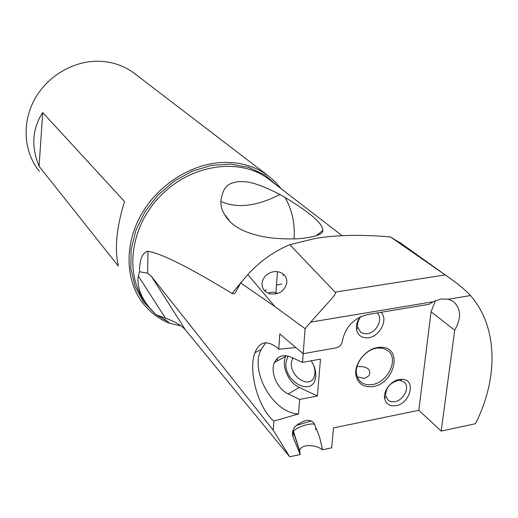 <?xml version="1.0" encoding="UTF-8"?>
<svg xmlns="http://www.w3.org/2000/svg" width="518" height="518" viewBox="0 0 518 518"><rect width="100%" height="100%" fill="white"/><g stroke="black" fill="none" stroke-linecap="round" stroke-linejoin="round"><path stroke-width="0.78" d="M151.567 276.567L273.271 430.218L273.886 421.069C258.262 408.521 247.863 370.487 254.901 352.771C259.499 341.569 266.867 339.86 277.007 347.63L278.749 349.255L279.785 333.968L303.185 353.69L305.115 328.69L275 306.662L240.695 282.938L236.344 290.993C235.282 293.35 233.851 294.179 232.045 293.473C189.86 267.702 161.836 253.632 147.973 251.256C142.269 252.726 139.459 259.55 139.549 271.723L138.3 275.952L165.423 318.123C175 321.568 181.708 325.557 185.554 330.089L151.567 276.567L147.604 273.2L139.549 271.723M156.591 314.97L168.259 321.833L157.66 315.417M165.423 318.123L156.112 314.795L149.631 307.828C140.656 296.956 136.881 286.331 138.3 275.952M268.913 237.62C245.862 234.091 231.067 226.347 224.521 214.407C222.002 210.379 220.785 206.067 220.862 201.463C223.2 183.366 231.216 183.314 237.645 181.676C245.454 181.682 251.949 180.27 279.953 194.477C304.396 208.715 323.005 222.3 322.844 230.432C323.102 234.408 314.879 237.192 298.18 238.779C287.471 239.135 277.713 238.746 268.913 237.62M273.886 421.069L298.536 413.96C273.459 413.319 249.572 371.671 261.098 349.52L265.76 342.754M295.862 347.52L278.749 349.255M298.536 413.96L299.657 399.43L288.196 393.92C277.383 389.089 269.949 372.066 274.443 362.49C277.732 355.911 283.21 354.105 290.87 357.07L302.518 362.354L303.185 353.69L336.182 347.843C339.568 346.93 341.608 344.755 342.307 341.323C345.215 327.162 353.587 318.246 367.424 314.575L429.241 304.26L433.158 301.754L310.683 322.099L305.115 328.69M288.196 393.92L299.3 387.451C288.526 382.724 281.164 365.889 285.683 356.371L286.001 355.685M302.518 362.354L320.493 359.116L317.392 395.998L299.657 399.43M314.84 424.838L315.119 425.887L314.394 423.802L312.542 421.691C309.563 419.781 305.924 419.969 301.625 422.254C294.25 425.608 291.375 430.503 292.994 436.933L292.689 431.306M315.119 425.887L319.619 437.082L322.507 449.792L331.682 447.837L333.501 427.9L418.829 410.288L431.067 311.765L454.707 330.219C461.57 318.033 461.078 308.437 453.231 301.418L448.348 299.229L440.922 298.996L433.158 301.754M435.398 300.667L431.067 311.765M292.994 436.933L300.155 454.571L289.672 456.759L273.271 430.218M400.252 379.325C391.589 379.927 382.802 390.96 384.712 398.815C386.027 403.839 389.452 406.164 395.001 405.782C409.744 404.759 416.925 379.895 402.492 379.293L400.252 379.325M360.237 316.906C357.142 321.108 355.918 325.369 356.565 329.688C357.925 335.327 361.603 338.04 367.586 337.827C379.416 337.36 388.895 319.392 380.957 312.315M379.014 347.351C366.388 348.057 353.548 363.785 355.989 375.511C357.841 383.443 363.034 387.173 371.574 386.693C393.965 385.327 403.813 347.461 381.462 347.293L379.014 347.351M292.45 432.556L293.058 435.832L293.317 431.857C293.887 430.303 296.199 428.632 300.265 426.851L304.597 425.304C309.123 424.022 312.464 423.679 314.627 424.281M266.492 275.019C260.904 279.856 259.045 290.002 269.917 293.861C275.738 294.353 279.914 293.246 282.452 290.553C291.2 281.682 285.463 272.727 277.506 271.723C273.841 271.121 270.176 272.222 266.492 275.019M267.981 293.227L270.208 292.385L273.109 292.107L277.577 293.35M281.934 284.097L276.495 285.004M266.323 289.763L264.692 290.961M403.211 244.872L390.475 236.92L445.143 274.903L335.107 292.126C336.745 291.738 335.58 293.952 331.617 298.782L310.683 322.099M335.107 292.126L289.808 244.69C273.854 251.385 259.842 261.344 247.779 274.566L240.695 282.938M445.143 274.903L445.894 275.434C448.802 277.519 462.82 286.881 470.461 295.558C498.076 326.748 498.517 378.412 475.433 423.705L441.174 431.112L418.829 410.288M454.707 330.219L441.174 431.112M390.475 236.92C360.392 234.401 335.101 234.958 314.601 238.604L289.808 244.69M181.015 325.906L169.166 323.187L168.259 321.833M135.638 74.372L133.482 72.721C123.452 65.501 111.94 61.674 98.932 61.241C73.355 60.593 46.84 76.347 34.207 100.078C21.562 123.815 24.061 152.758 39.452 171.419M169.166 323.187C159.311 319.069 150.978 312.924 144.153 304.752C125.609 282.42 123.685 245.985 140.941 215.093C158.158 184.207 192.741 162.743 224.916 162.367C241.258 162.296 255.465 166.589 267.528 175.246L274.916 181.514L281.235 188.792M118.318 266.058L39.083 166.265C31.022 146.452 32.233 128.555 42.716 112.568L124.54 201.554C116.511 227.376 114.439 248.88 118.318 266.058M296.328 425.42L311.292 420.992M300.155 454.571L299.695 450.945C299.877 448.232 302.162 446.497 306.565 445.752C312.684 445.156 318 446.51 322.507 449.792M289.672 456.759L185.554 330.089M42.716 112.568L39.083 166.265M357.245 376.877L364.491 378.36L368.589 375.997C370.279 373.452 370.143 371.082 368.188 368.874C365.546 366.971 361.823 366.226 356.999 366.647M377.998 347.999L383.372 348.413L388.073 350.822C399.443 359.291 387.037 383.741 371.076 384.68C366.757 385.094 363.176 384.045 360.347 381.533L357.88 378.302L356.546 374.236C354.273 363.306 366.226 348.659 377.998 347.999M292.741 357.919L291.459 362.153C289.245 376.321 309.958 389.776 314.238 376.631L314.886 373.866C315.294 369.418 314.031 365.06 311.091 360.813M288.014 356.06L286.072 361.978C283.081 382.012 313.655 397.928 315.611 376.8C316.122 371.393 314.64 366.058 311.176 360.8M299.3 387.451L317.392 395.998M398.206 380.477L400.013 380.458L404.163 382.129C410.586 387.024 403.218 401.197 393.984 401.813L391.025 401.69L388.513 400.621L385.69 396.179C385.606 388.027 389.782 382.789 398.206 380.477M377.078 312.963C383.916 318.447 376.308 333.424 366.569 333.78L363.623 333.592L360.69 332.258L357.685 327.201C357.155 323.588 358.223 320.059 360.878 316.602M232.045 293.473L242.068 281.248M282.932 275.731L283.605 274.469M294.056 238.921C295.137 223.595 292.087 209.699 284.894 197.222M270.564 180.575L268.046 178.632C239.368 157.135 190.203 164.368 159.654 196.691C128.846 228.768 124.307 277.913 147.513 305.147L147.63 305.296M147.973 251.256L147.604 273.2M247.779 274.566L275 306.662M470.461 295.558L448.348 299.229M277.525 185.93L264.556 174.786L248.679 167.34L230.685 164.102L211.538 165.365L192.314 171.147L174.126 181.183L158.068 194.923L145.085 211.571L135.943 230.134L131.125 249.514L130.847 268.577L135.036 286.266L143.344 301.638L155.219 313.921M292.89 430.62L299.728 451.418M315.676 429.888L315.876 427.473M322.844 230.432L316.058 235.852M279.953 194.477C256.87 206.332 237.173 208.663 220.862 201.463M270.61 180.607L342.12 235.684M261.098 349.52L254.901 352.771M274.443 362.49L285.683 356.371M277.149 358.495L277.622 360.761M292.469 432.4L292.903 434.485M275.913 292.638L277.506 271.73M399.488 242.21L445.894 275.434M164.659 319.405L166.356 320.331M133.482 72.721L267.528 175.246M293.071 430.128L299.695 450.945M359.893 381.093L360.347 381.533M356.546 374.236L355.989 375.511M380.277 347.941L381.462 347.293M292.294 358.838L293.415 358.223M400.013 380.458L402.492 379.293M385.69 396.179L384.712 398.815M357.685 327.201L356.565 329.688M229.435 220.726L224.521 214.407"/></g></svg>
